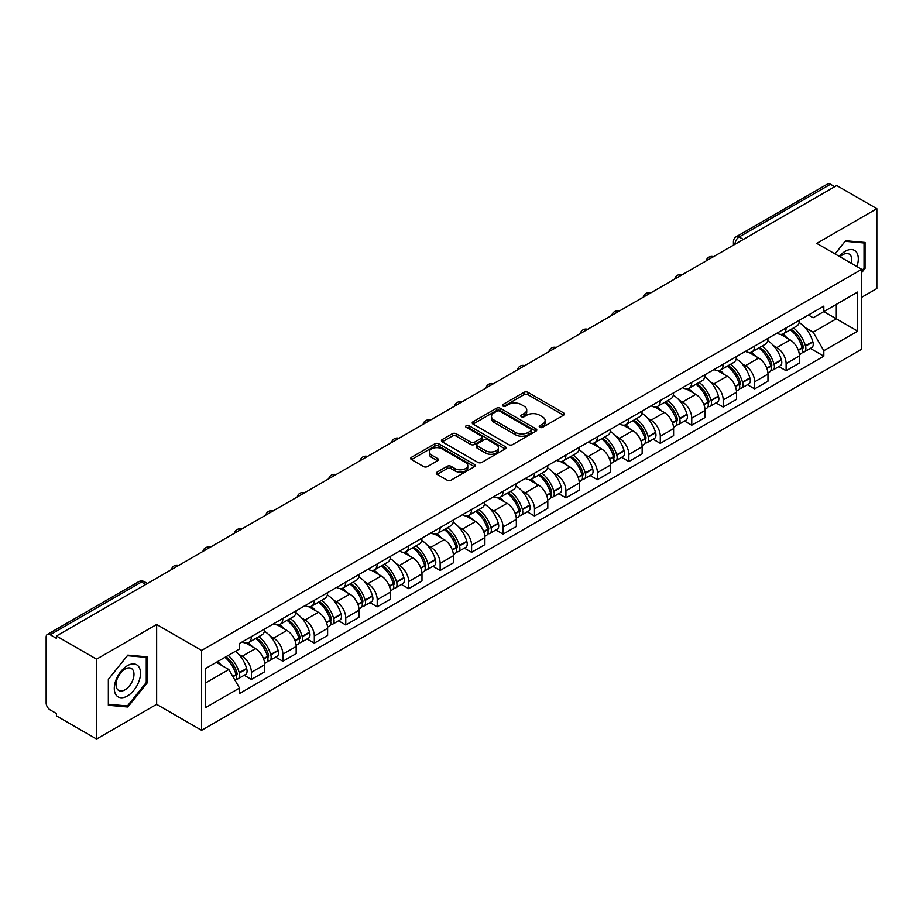 <?xml version="1.0" encoding="UTF-8"?>
<svg xmlns="http://www.w3.org/2000/svg" width="923" height="923" viewBox="0 0 923 923"><rect width="100%" height="100%" fill="white"/><g stroke="black" fill="none" stroke-linecap="round" stroke-linejoin="round"><path stroke-width="1.38" d="M539.782 427.337A1.961 1.131 0 0 0 542.562 427.337L563.584 415.188A2.804 1.615 0 0 0 564.403 414.046A2.804 1.615 0 0 0 563.584 412.904L527.968 392.344A2.804 1.615 0 0 0 523.999 392.344L502.977 404.482A1.961 1.131 0 0 0 502.4 405.278A1.961 1.131 0 0 0 502.977 406.085A1.961 1.131 0 0 0 505.746 406.085L508.469 404.505A8.953 5.169 0 0 1 521.137 404.505L524.102 406.224A8.953 5.169 0 0 1 526.721 409.881A8.953 5.169 0 0 1 524.102 413.539L521.38 415.108A1.961 1.131 0 0 0 520.803 415.904A1.961 1.131 0 0 0 521.38 416.711A1.961 1.131 0 0 0 524.149 416.711L526.871 415.142A8.953 5.169 0 0 1 539.54 415.142L542.505 416.85A8.953 5.169 0 0 1 545.135 420.507A8.953 5.169 0 0 1 542.505 424.165L539.782 425.734A1.961 1.131 0 0 0 539.217 426.53A1.961 1.131 0 0 0 539.782 427.337L539.782 425.734M437.121 472.091A2.804 1.615 0 0 0 436.302 473.234A2.804 1.615 0 0 0 437.121 474.376L447.113 480.156A2.804 1.615 0 0 0 451.07 480.156L474.434 466.669A2.804 1.615 0 0 0 475.253 465.527A2.804 1.615 0 0 0 474.434 464.384L438.806 443.813A2.804 1.615 0 0 0 434.848 443.813L411.496 457.3A2.804 1.615 0 0 0 410.677 458.443A2.804 1.615 0 0 0 411.496 459.585L423.565 466.553A2.804 1.615 0 0 0 427.522 466.553L437.514 460.785A2.804 1.615 0 0 0 438.333 459.642A2.804 1.615 0 0 0 437.514 458.5L431.526 455.039A7.488 4.327 0 0 1 429.333 451.982A7.488 4.327 0 0 1 433.96 447.99A7.488 4.327 0 0 1 442.117 448.924L465.573 462.469A7.488 4.327 0 0 1 467.765 465.527A7.488 4.327 0 0 1 463.138 469.519A7.488 4.327 0 0 1 454.981 468.584L451.07 466.323A2.804 1.615 0 0 0 447.113 466.323L437.121 472.091L437.121 474.376M201.606 650.45L156.645 624.49L96.557 659.184L56.43 636.016L836.723 185.523L876.85 208.69L816.763 243.372L861.724 269.331L201.606 650.45L201.606 730.312L861.724 349.194L861.724 269.331M508.665 444.621A2.804 1.615 0 0 0 512.623 444.621L535.975 431.133A2.804 1.615 0 0 0 536.794 429.991A2.804 1.615 0 0 0 535.975 428.849L500.358 408.278A2.804 1.615 0 0 0 496.401 408.278L473.038 421.765A2.804 1.615 0 0 0 472.218 422.907A2.804 1.615 0 0 0 473.038 424.049L508.665 444.621M467.003 427.753A1.961 1.131 0 0 1 468.988 428.03L468.988 425.711L505.204 446.617A2.804 1.615 0 0 1 506.023 447.759A2.804 1.615 0 0 1 505.204 448.901L481.852 462.388A2.804 1.615 0 0 1 477.895 462.388L442.267 441.817L452.258 436.094L452.258 433.764L442.267 439.533A2.804 1.615 0 0 0 441.448 440.675A2.804 1.615 0 0 0 442.267 441.817L442.267 439.533M452.258 436.094A2.804 1.615 0 0 1 456.216 436.094L456.216 433.764A2.804 1.615 0 0 0 452.258 433.764M456.216 433.764L470.672 442.105A2.804 1.615 0 0 0 474.63 442.105L481.252 438.275A2.804 1.615 0 0 0 482.071 437.133A2.804 1.615 0 0 0 481.252 435.991L466.219 427.303A1.961 1.131 0 0 1 465.642 426.507A1.961 1.131 0 0 1 466.853 425.457A1.961 1.131 0 0 1 468.988 425.711M96.557 659.184L96.557 739.046L56.43 715.879L56.43 713.548L50.188 709.937A5.7 3.288 -120 0 1 46.15 702.957L46.15 637.066A5.7 3.288 -120 0 1 47.327 634.459L138.669 581.721A5.7 3.288 60 0 1 141.519 582.009L50.188 634.736A5.7 3.288 -120 0 0 47.327 634.459M861.724 297.275L876.85 288.541L876.85 208.69M96.557 739.046L156.645 704.353L201.606 730.312M56.43 636.016L56.43 638.347L50.188 634.736M743.373 239.415L739.138 236.969A5.7 3.288 60 0 0 736.289 236.692L827.619 183.954A5.7 3.288 60 0 1 830.481 184.242L739.138 236.969A5.7 3.288 120 0 0 735.112 243.96L735.112 244.191M834.715 186.688L830.481 184.242M786.119 327.884A13.118 7.569 60 0 1 783.396 333.78L796.711 326.096A13.118 7.569 -120 0 0 799.422 320.2M773.486 345.629L776.843 347.567A13.118 7.569 60 0 1 786.119 363.627L799.422 355.943A13.118 7.569 -120 0 0 790.146 339.883L780.627 334.38M799.422 355.943L799.422 363.039L786.119 370.723L778.897 366.558M783.396 333.78A13.118 7.569 60 0 1 776.947 333.18M786.119 363.627L786.119 370.723M754.668 346.044A13.118 7.569 60 0 1 751.945 351.94L765.259 344.256A13.118 7.569 -120 0 0 767.971 338.36M747.445 384.718L754.668 388.883L767.971 381.199L767.971 374.103A13.118 7.569 -120 0 0 758.694 358.043L749.176 352.54M751.945 351.94A13.118 7.569 60 0 1 745.496 351.34M742.034 363.789L745.392 365.716A13.118 7.569 60 0 1 754.668 381.787L754.668 388.883M723.205 364.204A13.118 7.569 60 0 1 720.494 370.1L733.797 362.416A13.118 7.569 -120 0 0 736.519 356.52M715.994 402.878L723.205 407.043L736.519 399.359L736.519 392.263A13.118 7.569 -120 0 0 727.243 376.203L717.713 370.7M720.494 370.1A13.118 7.569 60 0 1 714.033 369.5M710.583 381.949L713.94 383.876A13.118 7.569 60 0 1 723.205 399.947L723.205 407.043M691.754 382.364A13.118 7.569 60 0 1 689.043 388.26L702.345 380.576A13.118 7.569 -120 0 0 705.068 374.68M684.543 421.038L691.754 425.203L705.068 417.519L705.068 410.423A13.118 7.569 -120 0 0 695.792 394.363L686.262 388.86M689.043 388.26A13.118 7.569 60 0 1 682.582 387.66M679.132 400.109L682.478 402.036A13.118 7.569 60 0 1 691.754 418.107L691.754 425.203M660.303 400.524A13.118 7.569 60 0 1 657.591 406.42L670.894 398.736A13.118 7.569 -120 0 0 673.605 392.84M653.092 439.198L660.303 443.363L673.605 435.679L673.605 428.584A13.118 7.569 -120 0 0 664.341 412.512L654.811 407.02M657.591 406.42A13.118 7.569 60 0 1 651.13 405.82M647.669 418.257L651.027 420.196A13.118 7.569 60 0 1 660.303 436.267L660.303 443.363M628.851 418.684A13.118 7.569 60 0 1 626.129 424.58L639.443 416.896A13.118 7.569 -120 0 0 642.154 411M621.629 457.358L628.851 461.523L642.154 453.839L642.154 446.744A13.118 7.569 -120 0 0 632.878 430.672L623.36 425.18M626.129 424.58A13.118 7.569 60 0 1 619.679 423.98M616.218 436.417L619.575 438.356A13.118 7.569 60 0 1 628.851 454.428L628.851 461.523M597.4 436.844A13.118 7.569 60 0 1 594.677 442.728L607.992 435.056A13.118 7.569 -120 0 0 610.703 429.16M590.178 475.518L597.4 479.683L610.703 471.999L610.703 464.904A13.118 7.569 -120 0 0 601.427 448.832L591.908 443.34M594.677 442.728A13.118 7.569 60 0 1 588.228 442.14M584.767 454.578L588.124 456.516A13.118 7.569 60 0 1 597.4 472.588L597.4 479.683M565.937 455.004A13.118 7.569 60 0 1 563.226 460.889L576.529 453.216A13.118 7.569 -120 0 0 579.252 447.32M558.727 493.678L565.937 497.843L579.252 490.159L579.252 483.064A13.118 7.569 -120 0 0 569.976 466.992L560.446 461.5M563.226 460.889A13.118 7.569 60 0 1 556.765 460.3M553.315 472.738L556.673 474.676A13.118 7.569 60 0 1 565.937 490.748L565.937 497.843M534.486 473.164A13.118 7.569 60 0 1 531.775 479.049L545.078 471.376A13.118 7.569 -120 0 0 547.801 465.48M527.275 511.838L534.486 516.003L547.801 508.319L547.801 501.224A13.118 7.569 -120 0 0 538.524 485.152L528.994 479.66M531.775 479.049A13.118 7.569 60 0 1 525.314 478.46M521.864 490.898L525.21 492.836A13.118 7.569 60 0 1 534.486 508.908L534.486 516.003M503.035 491.324A13.118 7.569 60 0 1 500.324 497.209L513.626 489.525A13.118 7.569 -120 0 0 516.338 483.64M495.824 529.998L503.035 534.163L516.338 526.479L516.338 519.384A13.118 7.569 -120 0 0 507.073 503.312L497.543 497.82M500.324 497.209A13.118 7.569 60 0 1 493.863 496.62M490.401 509.058L493.759 510.996A13.118 7.569 60 0 1 503.035 527.068L503.035 534.163M471.584 509.484A13.118 7.569 60 0 1 468.861 515.369L482.175 507.685A13.118 7.569 -120 0 0 484.887 501.8M464.361 548.158L471.584 552.323L484.887 544.639L484.887 537.544A13.118 7.569 -120 0 0 475.61 521.472L466.092 515.98M468.861 515.369A13.118 7.569 60 0 1 462.411 514.78M458.95 527.218L462.308 529.156A13.118 7.569 60 0 1 471.584 545.228L471.584 552.323M440.133 527.644A13.118 7.569 60 0 1 437.41 533.529L450.724 525.845A13.118 7.569 -120 0 0 453.435 519.961M432.91 566.318L440.133 570.483L453.435 562.799L453.435 555.704A13.118 7.569 -120 0 0 444.159 539.632L434.641 534.14M437.41 533.529A13.118 7.569 60 0 1 430.949 532.94M427.499 545.378L430.856 547.316A13.118 7.569 60 0 1 440.133 563.388L440.133 570.483M408.67 545.805A13.118 7.569 60 0 1 405.958 551.689L419.261 544.005A13.118 7.569 -120 0 0 421.984 538.121M401.459 584.478L408.67 588.643L421.984 580.959L421.984 573.864A13.118 7.569 -120 0 0 412.708 557.792L403.178 552.3M405.958 551.689A13.118 7.569 60 0 1 399.497 551.1M396.048 563.538L399.394 565.476A13.118 7.569 60 0 1 408.67 581.536L408.67 588.643M377.219 563.965A13.118 7.569 60 0 1 374.507 569.849L387.81 562.165A13.118 7.569 -120 0 0 390.521 556.281M370.008 602.638L377.219 606.803L390.533 599.119L390.533 592.024A13.118 7.569 -120 0 0 381.257 575.952L371.727 570.46M374.507 569.849A13.118 7.569 60 0 1 368.046 569.26M364.585 581.698L367.942 583.636A13.118 7.569 60 0 1 377.219 599.696L377.219 606.803M345.767 582.125A13.118 7.569 60 0 1 343.044 588.009L356.359 580.325A13.118 7.569 -120 0 0 359.07 574.441M338.545 620.798L345.767 624.963L359.07 617.279L359.07 610.172A13.118 7.569 -120 0 0 349.794 594.112L340.275 588.609M343.044 588.009A13.118 7.569 60 0 1 336.595 587.42M333.134 599.858L336.491 601.796A13.118 7.569 60 0 1 345.767 617.856L345.767 624.963M314.316 600.285A13.118 7.569 60 0 1 311.593 606.169L324.908 598.485A13.118 7.569 -120 0 0 327.619 592.601M307.094 638.958L314.316 643.123L327.619 635.439L327.619 628.332A13.118 7.569 -120 0 0 318.343 612.272L308.824 606.769M311.593 606.169A13.118 7.569 60 0 1 305.144 605.58M301.683 618.018L305.04 619.956A13.118 7.569 60 0 1 314.316 636.016L314.316 643.123M282.853 618.445A13.118 7.569 60 0 1 280.142 624.329L293.445 616.645A13.118 7.569 -120 0 0 296.168 610.761M275.642 657.118L282.865 661.283L296.168 653.599L296.168 646.492A13.118 7.569 -120 0 0 286.891 630.432L277.362 624.929M280.142 624.329A13.118 7.569 60 0 1 273.681 623.74M270.231 636.178L273.589 638.116A13.118 7.569 60 0 1 282.865 654.176L282.865 661.283M251.402 636.605A13.118 7.569 60 0 1 248.691 642.489L261.994 634.805A13.118 7.569 -120 0 0 264.716 628.921M244.191 675.278L251.402 679.443L264.716 671.759L264.716 664.652A13.118 7.569 -120 0 0 255.44 648.592L245.91 643.089M248.691 642.489A13.118 7.569 60 0 1 242.23 641.9M238.78 654.338L242.126 656.276A13.118 7.569 60 0 1 251.402 672.336L251.402 679.443M808.398 315.02L813.14 317.766L857.698 292.037L836.319 304.371L836.319 318.804L813.14 332.199L804.937 327.469M205.633 682.928L228.823 669.544L239.507 688.05L205.633 707.606L205.633 668.494L239.507 648.938L239.507 643.469L823.824 306.124L823.824 311.593L857.698 331.149L823.824 350.705L813.14 332.199M857.698 292.037L857.698 331.149M239.507 688.05L239.507 693.531L823.824 356.174L823.824 350.705M861.724 272.539L865.059 268.397L865.059 242.449L845.595 240.718L834.992 253.906M156.645 624.49L156.645 704.353M108.349 705.276L127.812 707.018L147.265 682.812L147.265 656.864L127.812 655.122L108.349 679.328L108.349 705.276M228.823 669.544L216.317 662.333M810.359 348.398L823.824 356.174M864.043 267.808L865.059 268.397M125.747 705.83L127.812 707.018M146.261 682.224L147.265 682.812M540.566 427.614L542.505 426.495A8.953 5.169 0 0 0 545.135 422.838L545.135 420.507M526.721 409.881L526.721 412.212A8.953 5.169 0 0 1 524.102 415.869L522.164 416.988M563.549 415.212L527.968 394.675A2.804 1.615 0 0 0 523.999 394.675L503.762 406.362M535.94 431.156L500.358 410.608A2.804 1.615 0 0 0 496.401 410.608L473.084 424.072M531.025 430.787A1.961 1.131 0 0 0 531.602 429.991A1.961 1.131 0 0 0 531.025 429.195L499.758 411.139A1.961 1.131 0 0 0 496.989 411.139L494.117 412.789A8.953 5.169 0 0 0 491.498 416.446A8.953 5.169 0 0 0 494.117 420.103L515.495 432.449A8.953 5.169 0 0 0 528.164 432.449L531.025 430.787L531.025 433.118A1.961 1.131 0 0 0 531.602 432.322L531.602 429.991M491.498 416.446L491.498 418.777A8.953 5.169 0 0 0 494.117 422.434L494.117 420.103M531.025 433.118L528.164 434.779A8.953 5.169 0 0 1 515.495 434.779L494.117 422.434M456.216 436.094L470.672 444.436A2.804 1.615 0 0 0 474.63 444.436L481.252 440.606A2.804 1.615 0 0 0 482.071 439.463L482.071 437.133M468.988 428.03L505.169 448.924M485.66 450.759A7.488 4.327 0 0 0 493.817 451.693A7.488 4.327 0 0 0 498.443 447.701A7.488 4.327 0 0 0 496.251 444.644L487.99 439.879A2.804 1.615 0 0 0 484.021 439.879L477.399 443.698A2.804 1.615 0 0 0 476.58 444.84A2.804 1.615 0 0 0 477.399 445.982L485.66 450.759L485.66 453.089A7.488 4.327 0 0 0 493.817 454.024A7.488 4.327 0 0 0 498.443 450.032L498.443 447.701M476.58 444.84L476.58 447.17A2.804 1.615 0 0 0 477.399 448.313L477.399 445.982M485.66 453.089L477.399 448.313M467.765 465.527L467.765 467.857A7.488 4.327 0 0 1 463.138 471.849A7.488 4.327 0 0 1 454.981 470.915L451.07 468.653A2.804 1.615 0 0 0 447.113 468.653L437.156 474.399M429.333 451.982L429.333 454.312A7.488 4.327 0 0 0 431.526 457.37L431.526 455.039M437.514 458.5L437.514 460.785L431.526 457.37M474.387 466.692L438.806 446.144A2.804 1.615 0 0 0 434.848 446.144L411.531 459.608M791.069 329.349A17.964 10.372 60 0 1 791.161 329.407A17.964 10.372 60 0 1 802.975 345.525L803.079 345.894A3.496 2.019 60 0 1 802.537 348.64A3.496 2.019 60 0 1 802.456 348.675M790.284 329.799A21.667 12.507 60 0 1 802.191 347.683L802.295 348.052A7.199 4.154 60 0 1 801.164 353.705L799.376 354.744M802.387 352.113A7.199 4.154 -120 0 0 804.383 351.848A7.199 4.154 -120 0 0 805.525 346.194L805.421 345.825A21.667 12.507 -120 0 0 793.503 327.942M799.156 322.508A21.667 12.507 60 0 1 812.782 341.568L812.886 341.948A7.199 4.154 60 0 1 811.744 347.602L804.383 351.848M782.889 334.034A21.667 12.507 60 0 1 787.411 338.303M797.957 338.326L800.714 339.929M856.879 266.539A18.529 10.695 120 0 0 856.544 252.302A18.529 10.695 120 0 0 839.261 256.363M851.341 263.332A12.691 7.326 120 0 0 850.579 255.383A12.691 7.326 120 0 0 849.148 254.056A12.691 7.326 120 0 0 840.022 256.802M835.038 253.929L845.191 241.284L864.043 242.968L864.043 268.108L861.724 270.993M862.797 242.253L864.043 242.968M138.75 666.718A18.529 10.695 120 0 0 120.855 671.517A18.529 10.695 120 0 0 116.056 694.961A18.529 10.695 120 0 0 133.962 690.162A18.529 10.695 120 0 0 138.75 666.718M132.785 669.798A12.691 7.326 120 0 0 131.366 668.471A12.691 7.326 120 0 0 119.552 674.39A12.691 7.326 120 0 0 117.244 689.123A12.691 7.326 120 0 0 118.675 690.45A12.691 7.326 120 0 0 130.478 684.52A12.691 7.326 120 0 0 132.785 669.798M127.409 705.968L108.556 704.284L108.556 679.155L127.409 655.699L146.261 657.384L146.261 682.524L127.409 705.968M145.003 656.668L146.261 657.384M759.617 347.51A17.964 10.372 60 0 1 759.71 347.567A17.964 10.372 60 0 1 771.524 363.685L771.628 364.054A3.496 2.019 60 0 1 771.074 366.8A3.496 2.019 60 0 1 771.005 366.835M758.833 347.959A21.667 12.507 60 0 1 770.74 365.843L770.843 366.212A7.199 4.154 60 0 1 769.701 371.865L767.913 372.904M770.936 370.273A7.199 4.154 -120 0 0 772.932 370.008A7.199 4.154 -120 0 0 774.074 364.354L773.959 363.985A21.667 12.507 -120 0 0 762.052 346.102M767.694 340.668A21.667 12.507 60 0 1 781.32 359.728L781.435 360.108A7.199 4.154 60 0 1 780.293 365.762L772.932 370.008M751.437 352.194A21.667 12.507 60 0 1 755.96 356.463M766.494 356.486L769.263 358.089M728.166 365.67A17.964 10.372 60 0 1 728.247 365.716A17.964 10.372 60 0 1 740.073 381.845L740.177 382.214A3.496 2.019 60 0 1 739.623 384.96A3.496 2.019 60 0 1 739.542 384.995M727.37 366.119A21.667 12.507 60 0 1 739.288 384.003L739.392 384.372A7.199 4.154 60 0 1 738.25 390.025L736.462 391.064M739.485 388.433A7.199 4.154 -120 0 0 741.481 388.168A7.199 4.154 -120 0 0 742.611 382.514L742.507 382.145A21.667 12.507 -120 0 0 730.601 364.262M736.242 358.828A21.667 12.507 60 0 1 749.868 377.888L749.972 378.268A7.199 4.154 60 0 1 748.841 383.922L741.481 388.168M719.986 370.342A21.667 12.507 60 0 1 724.509 374.623M735.043 374.646L737.812 376.249M696.703 383.83A17.964 10.372 60 0 1 696.796 383.876A17.964 10.372 60 0 1 708.622 400.005L708.726 400.374A3.496 2.019 60 0 1 708.172 403.12A3.496 2.019 60 0 1 708.091 403.155M695.919 384.28A21.667 12.507 60 0 1 707.826 402.163L707.941 402.532A7.199 4.154 60 0 1 706.799 408.185L705.01 409.224M708.033 406.593A7.199 4.154 -120 0 0 710.029 406.328A7.199 4.154 -120 0 0 711.16 400.674L711.056 400.305A21.667 12.507 -120 0 0 699.149 382.422M704.791 376.988A21.667 12.507 60 0 1 718.417 396.048L718.521 396.429A7.199 4.154 60 0 1 717.39 402.082L710.029 406.328M688.535 388.502A21.667 12.507 60 0 1 693.058 392.783M703.591 392.806L706.36 394.409M665.252 401.99A17.964 10.372 60 0 1 665.345 402.036A17.964 10.372 60 0 1 677.159 418.165L677.274 418.534A3.496 2.019 60 0 1 676.721 421.28A3.496 2.019 60 0 1 676.64 421.315M664.468 402.44A21.667 12.507 60 0 1 676.374 420.323L676.478 420.692A7.199 4.154 60 0 1 675.348 426.345L673.559 427.384M676.582 424.753A7.199 4.154 -120 0 0 678.567 424.488A7.199 4.154 -120 0 0 679.709 418.834L679.605 418.465A21.667 12.507 -120 0 0 667.698 400.582M673.34 395.148A21.667 12.507 60 0 1 686.966 414.208L687.07 414.589A7.199 4.154 60 0 1 685.927 420.242L678.567 424.488M657.072 406.662A21.667 12.507 60 0 1 661.606 410.943M672.14 410.966L674.898 412.569M633.801 420.15A17.964 10.372 60 0 1 633.893 420.196A17.964 10.372 60 0 1 645.708 436.325L645.812 436.694A3.496 2.019 60 0 1 645.269 439.44A3.496 2.019 60 0 1 645.189 439.475M633.016 420.6A21.667 12.507 60 0 1 644.923 438.483L645.027 438.852A7.199 4.154 60 0 1 643.896 444.505L642.096 445.544M645.119 442.913A7.199 4.154 -120 0 0 647.115 442.648A7.199 4.154 -120 0 0 648.258 436.994L648.154 436.625A21.667 12.507 -120 0 0 636.235 418.742M641.889 413.308A21.667 12.507 60 0 1 655.503 432.368L655.618 432.749A7.199 4.154 60 0 1 654.476 438.402L647.115 442.648M625.621 424.822A21.667 12.507 60 0 1 630.144 429.103M640.689 429.126L643.446 430.718M602.35 438.31A17.964 10.372 60 0 1 602.442 438.356A17.964 10.372 60 0 1 614.256 454.485L614.36 454.854A3.496 2.019 60 0 1 613.807 457.6A3.496 2.019 60 0 1 613.737 457.635M601.565 438.76A21.667 12.507 60 0 1 613.472 456.643L613.576 457.012A7.199 4.154 60 0 1 612.434 462.665L610.645 463.704M613.668 461.073A7.199 4.154 -120 0 0 615.664 460.808A7.199 4.154 -120 0 0 616.806 455.154L616.691 454.785A21.667 12.507 -120 0 0 604.784 436.902M610.426 431.468A21.667 12.507 60 0 1 624.052 450.528L624.156 450.909A7.199 4.154 60 0 1 623.025 456.55L615.664 460.808M594.17 442.982A21.667 12.507 60 0 1 598.692 447.263M609.226 447.286L611.995 448.878M570.887 456.47A17.964 10.372 60 0 1 570.979 456.516A17.964 10.372 60 0 1 582.805 472.634L582.909 473.014A3.496 2.019 60 0 1 582.355 475.749A3.496 2.019 60 0 1 582.275 475.795M570.102 456.92A21.667 12.507 60 0 1 582.021 474.803L582.125 475.172A7.199 4.154 60 0 1 580.982 480.825L579.194 481.864M582.217 479.233A7.199 4.154 -120 0 0 584.213 478.968A7.199 4.154 -120 0 0 585.344 473.314L585.24 472.934A21.667 12.507 -120 0 0 573.333 455.062M578.975 449.628A21.667 12.507 60 0 1 592.601 468.688L592.704 469.057A7.199 4.154 60 0 1 591.574 474.71L584.213 478.968M562.718 461.142A21.667 12.507 60 0 1 567.241 465.423M577.775 465.446L580.544 467.038M539.436 474.63A17.964 10.372 60 0 1 539.528 474.676A17.964 10.372 60 0 1 551.354 490.794L551.458 491.174A3.496 2.019 60 0 1 550.904 493.909A3.496 2.019 60 0 1 550.823 493.955M538.651 475.08A21.667 12.507 60 0 1 550.558 492.963L550.673 493.332A7.199 4.154 60 0 1 549.531 498.985L547.743 500.024M550.766 497.393A7.199 4.154 -120 0 0 552.762 497.128A7.199 4.154 -120 0 0 553.892 491.474L553.788 491.094A21.667 12.507 -120 0 0 541.882 473.222M547.524 467.788A21.667 12.507 60 0 1 561.149 486.848L561.253 487.217A7.199 4.154 60 0 1 560.111 492.87L552.762 497.128M531.267 479.302A21.667 12.507 60 0 1 535.79 483.583M546.324 483.606L549.081 485.198M507.985 492.79A17.964 10.372 60 0 1 508.077 492.836A17.964 10.372 60 0 1 519.891 508.954L520.007 509.334A3.496 2.019 60 0 1 519.453 512.069A3.496 2.019 60 0 1 519.372 512.115M507.2 493.24A21.667 12.507 60 0 1 519.107 511.123L519.211 511.492A7.199 4.154 60 0 1 518.08 517.145L516.292 518.184M519.303 515.553A7.199 4.154 -120 0 0 521.299 515.288A7.199 4.154 -120 0 0 522.441 509.634L522.337 509.254A21.667 12.507 -120 0 0 510.431 491.382M516.072 485.948A21.667 12.507 60 0 1 529.698 505.008L529.802 505.377A7.199 4.154 60 0 1 528.66 511.03L521.299 515.288M499.805 497.462A21.667 12.507 60 0 1 504.339 501.731M514.872 501.766L517.63 503.358M476.533 510.95A17.964 10.372 60 0 1 476.626 510.996A17.964 10.372 60 0 1 488.44 527.114L488.544 527.495A3.496 2.019 60 0 1 488.002 530.229A3.496 2.019 60 0 1 487.921 530.275M475.749 511.4A21.667 12.507 60 0 1 487.656 529.283L487.759 529.652A7.199 4.154 60 0 1 486.629 535.305L484.829 536.344M487.852 533.713A7.199 4.154 -120 0 0 489.848 533.448A7.199 4.154 -120 0 0 490.99 527.794L490.886 527.414A21.667 12.507 -120 0 0 478.968 509.542M484.621 504.108A21.667 12.507 60 0 1 498.235 523.168L498.351 523.537A7.199 4.154 60 0 1 497.209 529.191L489.848 533.448M468.353 515.622A21.667 12.507 60 0 1 472.876 519.891M483.421 519.926L486.179 521.518M445.082 529.11A17.964 10.372 60 0 1 445.163 529.156A17.964 10.372 60 0 1 456.989 545.274L457.093 545.655A3.496 2.019 60 0 1 456.539 548.389A3.496 2.019 60 0 1 456.458 548.435M444.298 529.56A21.667 12.507 60 0 1 456.204 547.443L456.308 547.812A7.199 4.154 60 0 1 455.166 553.465L453.378 554.504M456.4 551.873A7.199 4.154 -120 0 0 458.396 551.608A7.199 4.154 -120 0 0 459.539 545.955L459.423 545.574A21.667 12.507 -120 0 0 447.517 527.702M453.158 522.268A21.667 12.507 60 0 1 466.784 541.328L466.888 541.697A7.199 4.154 60 0 1 465.757 547.351L458.396 551.608M436.902 533.782A21.667 12.507 60 0 1 441.425 538.051M451.958 538.086L454.727 539.678M413.619 547.27A17.964 10.372 60 0 1 413.712 547.316A17.964 10.372 60 0 1 425.538 563.434L425.641 563.815A3.496 2.019 60 0 1 425.088 566.549A3.496 2.019 60 0 1 425.007 566.595M412.835 547.72A21.667 12.507 60 0 1 424.753 565.603L424.857 565.972A7.199 4.154 60 0 1 423.715 571.625L421.926 572.664M424.949 570.033A7.199 4.154 -120 0 0 426.945 569.768A7.199 4.154 -120 0 0 428.076 564.115L427.972 563.734A21.667 12.507 -120 0 0 416.065 545.862M421.707 540.428A21.667 12.507 60 0 1 435.333 559.488L435.437 559.857A7.199 4.154 60 0 1 434.306 565.511L426.945 569.768M405.451 551.942A21.667 12.507 60 0 1 409.974 556.211M420.507 556.246L423.276 557.838M382.168 565.43A17.964 10.372 60 0 1 382.26 565.476A17.964 10.372 60 0 1 394.086 581.594L394.19 581.975A3.496 2.019 60 0 1 393.636 584.709A3.496 2.019 60 0 1 393.556 584.755M381.384 565.88A21.667 12.507 60 0 1 393.29 583.763L393.394 584.132A7.199 4.154 60 0 1 392.263 589.785L390.475 590.824M393.498 588.193A7.199 4.154 -120 0 0 395.494 587.928A7.199 4.154 -120 0 0 396.625 582.275L396.521 581.894A21.667 12.507 -120 0 0 384.614 564.011M390.256 558.588A21.667 12.507 60 0 1 403.882 577.648L403.986 578.017A7.199 4.154 60 0 1 402.843 583.671L395.494 587.928M373.988 570.102A21.667 12.507 60 0 1 378.522 574.371M389.056 574.406L391.814 575.998M350.717 583.59A17.964 10.372 60 0 1 350.809 583.636A17.964 10.372 60 0 1 362.624 599.754L362.727 600.135A3.496 2.019 60 0 1 362.185 602.869A3.496 2.019 60 0 1 362.104 602.915M349.932 584.04A21.667 12.507 60 0 1 361.839 601.923L361.943 602.292A7.199 4.154 60 0 1 360.812 607.945L359.024 608.972M362.035 606.353A7.199 4.154 -120 0 0 364.031 606.076A7.199 4.154 -120 0 0 365.173 600.423L365.07 600.054A21.667 12.507 -120 0 0 353.151 582.171M358.805 576.748A21.667 12.507 60 0 1 372.431 595.808L372.534 596.177A7.199 4.154 60 0 1 371.392 601.831L364.031 606.076M342.537 588.263A21.667 12.507 60 0 1 347.06 592.531M357.605 592.566L360.362 594.158M319.266 601.75A17.964 10.372 60 0 1 319.358 601.796A17.964 10.372 60 0 1 331.172 617.914L331.276 618.283A3.496 2.019 60 0 1 330.722 621.029A3.496 2.019 60 0 1 330.653 621.075M318.481 602.2A21.667 12.507 60 0 1 330.388 620.083L330.492 620.452A7.199 4.154 60 0 1 329.349 626.106L327.561 627.132M330.584 624.513A7.199 4.154 -120 0 0 332.58 624.236A7.199 4.154 -120 0 0 333.722 618.583L333.607 618.214A21.667 12.507 -120 0 0 321.7 600.331M327.353 594.908A21.667 12.507 60 0 1 340.968 613.968L341.083 614.337A7.199 4.154 60 0 1 339.941 619.991L332.58 624.236M311.086 606.423A21.667 12.507 60 0 1 315.608 610.691M326.142 610.726L328.911 612.318M287.814 619.898A17.964 10.372 60 0 1 287.895 619.956A17.964 10.372 60 0 1 299.721 636.074L299.825 636.443A3.496 2.019 60 0 1 299.271 639.189A3.496 2.019 60 0 1 299.19 639.235M287.018 620.36A21.667 12.507 60 0 1 298.937 638.243L299.04 638.612A7.199 4.154 60 0 1 297.898 644.266L296.11 645.292M299.133 642.673A7.199 4.154 -120 0 0 301.129 642.396A7.199 4.154 -120 0 0 302.259 636.743L302.156 636.374A21.667 12.507 -120 0 0 290.249 618.491M295.891 613.057A21.667 12.507 60 0 1 309.517 632.128L309.62 632.497A7.199 4.154 60 0 1 308.49 638.151L301.129 642.396M279.634 624.583A21.667 12.507 60 0 1 284.157 628.851M294.691 628.886L297.46 630.478M256.352 638.058A17.964 10.372 60 0 1 256.444 638.116A17.964 10.372 60 0 1 268.27 654.234L268.374 654.603A3.496 2.019 60 0 1 267.82 657.349A3.496 2.019 60 0 1 267.739 657.395M255.567 638.52A21.667 12.507 60 0 1 267.474 656.403L267.589 656.772A7.199 4.154 60 0 1 266.447 662.426L264.659 663.452M267.682 660.833A7.199 4.154 -120 0 0 269.678 660.556A7.199 4.154 -120 0 0 270.808 654.903L270.704 654.534A21.667 12.507 -120 0 0 258.798 636.651M264.44 631.217A21.667 12.507 60 0 1 278.065 650.288L278.169 650.657A7.199 4.154 60 0 1 277.038 656.311L269.678 660.556M248.183 642.743A21.667 12.507 60 0 1 252.706 647.011M263.24 647.046L266.009 648.638M225.87 656.818A17.964 10.372 60 0 1 236.807 672.394L236.923 672.763A3.496 2.019 60 0 1 236.369 675.509A3.496 2.019 60 0 1 236.288 675.555M224.958 657.338A21.667 12.507 60 0 1 236.023 674.563L236.126 674.932A7.199 4.154 60 0 1 235.146 680.493M236.23 678.993A7.199 4.154 -120 0 0 238.215 678.717A7.199 4.154 -120 0 0 239.357 673.063L239.253 672.694A21.667 12.507 -120 0 0 228.189 655.48M235.538 651.234A21.667 12.507 60 0 1 246.614 668.448L246.718 668.817A7.199 4.154 60 0 1 245.576 674.471L238.215 678.717M217.597 661.595A21.667 12.507 60 0 1 221.255 665.171M231.788 665.206L234.546 666.798M735.308 244.076L735.112 243.96A5.7 3.288 0 0 1 733.439 241.63L733.439 245.16M282.865 654.176L296.168 646.492M314.316 636.016L327.619 628.332M345.767 617.856L359.07 610.172M377.219 599.696L390.533 592.024M408.67 581.536L421.984 573.864M440.133 563.388L453.435 555.704M471.584 545.228L484.887 537.544M503.035 527.068L516.338 519.384M534.486 508.908L547.801 501.224M565.937 490.748L579.252 483.064M597.4 472.588L610.703 464.904M628.851 454.428L642.154 446.744M660.303 436.267L673.605 428.584M691.754 418.107L705.068 410.423M723.205 399.947L736.519 392.263M754.668 381.787L767.971 374.103M251.402 672.336L264.716 664.652M242.126 656.276L255.44 648.592M273.589 638.116L286.891 630.432M305.04 619.956L318.343 612.272M336.491 601.796L349.794 594.112M367.942 583.636L381.257 575.952M399.394 565.476L412.708 557.792M430.856 547.316L444.159 539.632M462.308 529.156L475.61 521.472M493.759 510.996L507.073 503.312M525.21 492.836L538.524 485.152M556.673 474.676L569.976 466.992M588.124 456.516L601.427 448.832M619.575 438.356L632.878 430.672M651.027 420.196L664.341 412.512M682.478 402.036L695.792 394.363M713.94 383.876L727.243 376.203M745.392 365.716L758.694 358.043M776.843 347.567L790.146 339.883M712.983 256.963A5.7 3.288 120 0 0 710.456 258.417M681.52 275.123A5.7 3.288 120 0 0 679.005 276.577M650.069 293.283A5.7 3.288 120 0 0 647.554 294.737M618.618 311.443A5.7 3.288 120 0 0 616.103 312.897M587.166 329.603A5.7 3.288 120 0 0 584.64 331.057M555.704 347.763A5.7 3.288 120 0 0 553.189 349.217M524.252 365.923A5.7 3.288 120 0 0 521.737 367.377M492.801 384.083A5.7 3.288 120 0 0 490.286 385.537M461.35 402.243A5.7 3.288 120 0 0 458.835 403.697M429.899 420.403A5.7 3.288 120 0 0 427.372 421.857M398.436 438.563A5.7 3.288 120 0 0 395.921 440.017M366.985 456.723A5.7 3.288 120 0 0 364.47 458.177M335.534 474.884A5.7 3.288 120 0 0 333.018 476.337M304.082 493.044A5.7 3.288 120 0 0 301.556 494.497M272.631 511.204A5.7 3.288 120 0 0 270.104 512.657M241.168 529.364A5.7 3.288 120 0 0 238.653 530.817M209.717 547.524A5.7 3.288 120 0 0 207.202 548.977M178.266 565.684A5.7 3.288 120 0 0 175.751 567.137M145.753 584.455L141.519 582.009A5.7 3.288 120 0 1 144.369 581.721A5.7 5.7 0 0 0 138.669 581.721M542.505 426.495L542.505 424.165M521.38 416.711L521.38 415.108M524.102 415.869L524.102 413.539M502.977 406.085L502.977 404.482M523.999 394.675L523.999 392.344M527.968 394.675L527.968 392.344M563.584 415.188L563.584 412.904M473.038 424.049L473.038 421.765M496.401 410.608L496.401 408.278M500.358 410.608L500.358 408.278M535.975 431.133L535.975 428.849M515.495 434.779L515.495 432.449M528.164 434.779L528.164 432.449M470.672 444.436L470.672 442.105M474.63 444.436L474.63 442.105M481.252 440.606L481.252 438.275M505.204 448.901L505.204 446.617M447.113 468.653L447.113 466.323M451.07 468.653L451.07 466.323M454.981 470.915L454.981 468.584M411.496 459.585L411.496 457.3M434.848 446.144L434.848 443.813M438.806 446.144L438.806 443.813M474.434 466.669L474.434 464.384M798.36 350.336L802.295 348.052M805.525 346.194L812.886 341.948M805.421 345.825L812.782 341.568M798.222 349.979L803.252 347.036M766.898 368.496L770.843 366.212M774.074 364.354L781.435 360.108M773.959 363.985L781.32 359.728M770.728 365.82L771.801 365.196M766.771 368.139L770.74 365.843M735.446 386.656L739.392 384.372M742.611 382.514L749.972 378.268M742.507 382.145L749.868 377.888M739.277 383.98L740.35 383.357M735.319 386.299L739.288 384.003M703.995 404.816L707.941 402.532M711.16 400.674L718.521 396.429M711.056 400.305L718.417 396.048M703.857 404.459L708.899 401.517M672.544 422.976L676.478 420.692M679.709 418.834L687.07 414.589M679.605 418.465L686.966 414.208M672.405 422.619L677.447 419.677M641.093 441.136L645.027 438.852M648.258 436.994L655.618 432.749M648.154 436.625L655.503 432.368M644.912 438.46L645.985 437.837M640.954 440.779L644.923 438.483M609.63 459.285L613.576 457.012M616.806 455.154L624.156 450.909M616.691 454.785L624.052 450.528M613.46 456.62L614.533 455.997M609.503 458.939L613.472 456.643M578.179 477.445L582.125 475.172M585.344 473.314L592.704 469.057M585.24 472.934L592.601 468.688M582.009 474.78L583.082 474.157M578.052 477.087L582.021 474.803M546.728 495.605L550.673 493.332M553.892 491.474L561.253 487.217M553.788 491.094L561.149 486.848M546.589 495.247L551.631 492.317M515.276 513.765L519.211 511.492M522.441 509.634L529.802 505.377M522.337 509.254L529.698 505.008M519.095 511.088L520.168 510.477M515.138 513.407L519.107 511.123M483.814 531.925L487.759 529.652M490.99 527.794L498.351 523.537M490.886 527.414L498.235 523.168M487.644 529.248L488.717 528.637M483.687 531.567L487.656 529.283M452.362 550.085L456.308 547.812M459.539 545.955L466.888 541.697M459.423 545.574L466.784 541.328M456.193 547.408L457.266 546.797M452.235 549.727L456.204 547.443M420.911 568.245L424.857 565.972M428.076 564.115L435.437 559.857M427.972 563.734L435.333 559.488M424.742 565.568L425.815 564.957M420.784 567.887L424.753 565.603M389.46 586.405L393.394 584.132M396.625 582.275L403.986 578.017M396.521 581.894L403.882 577.648M389.321 586.047L394.363 583.117M358.009 604.565L361.943 602.292M365.173 600.423L372.534 596.177M365.07 600.054L372.431 595.808M357.87 604.207L362.901 601.277M326.546 622.725L330.492 620.452M333.722 618.583L341.083 614.337M333.607 618.214L340.968 613.968M330.376 620.048L331.449 619.437M326.419 622.367L330.388 620.083M295.095 640.885L299.04 638.612M302.259 636.743L309.62 632.497M302.156 636.374L309.517 632.128M298.925 638.208L299.998 637.597M294.968 640.527L298.937 638.243M263.643 659.045L267.589 656.772M270.808 654.903L278.169 650.657M270.704 654.534L278.065 650.288M267.474 656.368L268.547 655.757M263.505 658.687L267.474 656.403M232.977 676.744L236.126 674.932M239.357 673.063L246.718 668.817M239.253 672.694L246.614 668.448M232.792 676.421L237.096 673.917M713.456 256.686A5.7 5.7 0 0 0 706.141 260.909M682.005 274.846A5.7 5.7 0 0 0 674.69 279.069M650.553 293.006A5.7 5.7 0 0 0 643.239 297.229M619.102 311.166A5.7 5.7 0 0 0 611.787 315.389M587.651 329.326A5.7 5.7 0 0 0 580.325 333.549M556.188 347.486A5.7 5.7 0 0 0 548.873 351.709M524.737 365.646A5.7 5.7 0 0 0 517.422 369.869M493.286 383.806A5.7 5.7 0 0 0 485.971 388.029M461.835 401.966A5.7 5.7 0 0 0 454.52 406.189M430.383 420.127A5.7 5.7 0 0 0 423.057 424.349M398.921 438.287A5.7 5.7 0 0 0 391.606 442.509M367.469 456.447A5.7 5.7 0 0 0 360.155 460.669M336.018 474.607A5.7 5.7 0 0 0 328.703 478.829M304.567 492.767A5.7 5.7 0 0 0 297.241 496.989M273.104 510.927A5.7 5.7 0 0 0 265.789 515.149M241.653 529.087A5.7 5.7 0 0 0 234.338 533.309M210.202 547.247A5.7 5.7 0 0 0 202.887 551.469M178.75 565.407A5.7 5.7 0 0 0 171.436 569.629M147.426 583.486L144.369 581.721M736.289 236.692A5.7 5.7 0 0 0 733.439 241.63"/></g></svg>
